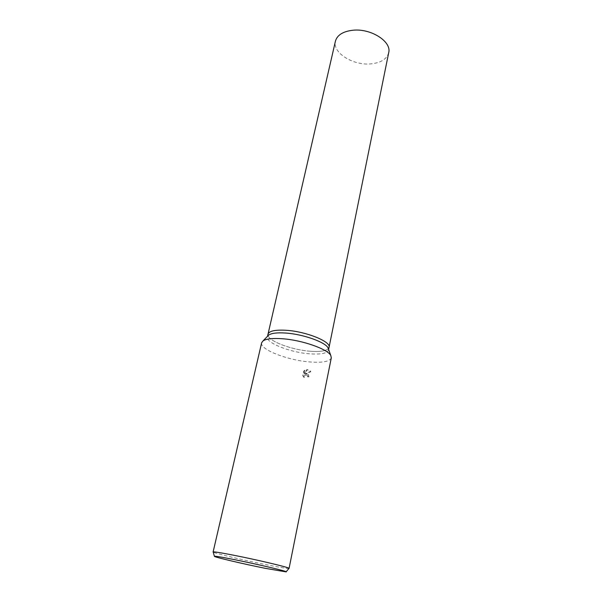 <?xml version="1.0" encoding="UTF-8"?>
<svg xmlns="http://www.w3.org/2000/svg" width="602" height="602" viewBox="0 0 602 602"><rect width="100%" height="100%" fill="white"/><g stroke="black" fill="none" stroke-linecap="round" stroke-linejoin="round"><path stroke-width="0.45" stroke-dasharray="3.01 2.26" d="M328.534 349.19L328.511 350.04C327.179 353.382 320.828 354.638 309.458 353.818C289.983 352.418 265.452 342.726 267.401 336.827L267.732 336.044M310.007 351.207C292.279 349.92 269.764 341.695 268.123 335.645C269.764 341.695 292.279 349.92 310.007 351.207C319.542 351.922 325.652 351.071 328.346 348.663C325.652 351.071 319.542 351.922 310.007 351.207M268.018 334.148L268.101 335.577L268.025 334.118M331.296 357.874C329.783 361.584 322.537 362.938 309.563 361.937C287.432 360.244 259.47 349.371 261.629 342.809M307.08 373.797L305.59 373.834L310.843 371.743L310.376 370.982L307.178 369.763L304.755 374.045L305.56 370.238L304.093 371.336L303.107 376.024L304.213 377.559C304.198 375.738 305.063 374.903 306.817 375.061L307.487 375.52L307.825 377.063L308.976 377.153L308.442 374.632L307.08 373.797M289.073 568.401L288.93 568.484C287.019 568.589 279.727 567.385 267.047 564.872C244.615 560.432 214.598 553.351 213.213 552.109L213.108 551.981M303.89 377.303L302.776 375.768L303.769 371.065L305.237 369.974L304.431 373.782L306.854 369.5L310.06 370.712L310.527 371.479L305.267 373.571L308.126 374.369L308.66 376.89L307.502 376.799L307.163 375.264C305.237 374.293 304.145 374.971 303.89 377.303L304.213 377.559M329.061 347.346L328.391 348.618L329.061 347.309M388.704 52.675C386.808 59.229 380.72 62.969 370.426 63.91C352.757 65.52 332.251 52.585 335.427 41.162M267.536 336.255L267.401 336.827M328.632 349.461L328.511 350.04"/><path stroke-width="0.9" d="M267.732 336.044L268.65 335.103C271.457 333.169 277.108 332.485 285.604 333.041C303.017 334.14 325.501 342.154 328.09 347.956L328.534 349.19M329.053 347.346C331.281 341.665 306.237 331.484 286.213 330.287C275.227 329.663 269.162 330.95 268.018 334.148C269.162 330.95 275.227 329.663 286.213 330.287C306.237 331.484 331.281 341.665 329.061 347.346L328.632 349.461M261.629 342.809L262.991 340.943C266.129 338.798 272.555 338.061 282.255 338.73C302.181 340.055 327.962 349.168 330.829 355.616L331.296 357.874L289.073 568.401C290.623 567.784 258.213 560.026 233.877 555.262C220.603 552.666 213.687 551.567 213.108 551.981L261.629 342.809M265.407 568.356C244.156 564.104 215.682 557.452 214.425 556.398C213.891 555.812 220.407 556.85 233.975 559.536C258.077 564.322 289.735 571.862 286.055 571.885L265.407 568.356M268.025 334.118L335.427 41.162C337.203 35.021 343.057 31.372 352.99 30.228C371.05 28.241 391.834 41.681 388.704 52.675L329.061 347.309M268.018 334.148L267.536 336.255M268.65 335.103L262.991 340.943M214.38 556.248L213.213 552.109M286.153 571.765L288.93 568.484M328.09 347.956L330.829 355.616"/></g></svg>

